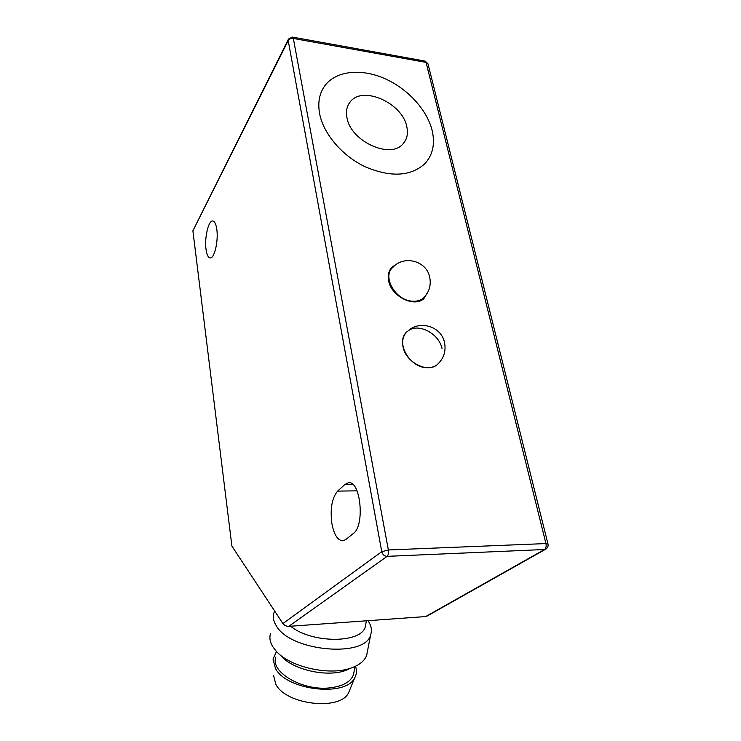 <?xml version="1.0" encoding="UTF-8"?>
<svg xmlns="http://www.w3.org/2000/svg" width="741" height="741" viewBox="0 0 741 741"><rect width="100%" height="100%" fill="white"/><g stroke="black" fill="none" stroke-linecap="round" stroke-linejoin="round"><path stroke-width="1.11" d="M346.945 117.662C345.741 111.307 346.844 106.037 350.261 101.823C362.636 85.187 402.502 103.064 406.781 126.628C408.31 133.63 407.041 139.382 402.965 143.893C390.368 159.51 350.539 141.207 346.945 117.662C345.741 111.307 346.844 106.037 350.261 101.823C362.636 85.187 402.502 103.064 406.781 126.628C408.31 133.63 407.041 139.382 402.965 143.893C390.368 159.51 350.539 141.207 346.945 117.662M206.044 249.421C206.813 254.885 208.212 257.729 210.222 257.933C214.418 258.563 218.558 240.834 216.789 229.265C215.992 223.93 214.621 221.161 212.667 220.966C208.378 220.438 204.368 237.991 206.044 249.421M337.618 491.116C331.959 497.887 330.041 508.678 331.866 523.479C334.043 534.872 337.766 540.634 343.037 540.782L345.825 539.513L353.346 533.483C365.23 525.489 360.496 479.835 348.326 482.808L344.88 484.503L337.618 491.116L357.032 490.838M396.602 264.222L392.508 266.714C388.821 270.196 387.524 274.892 388.617 280.783C391.155 296.261 414.062 307.802 423.824 298.697L428.187 291.472M403.002 346.723C405.54 361.904 426.723 373.205 436.875 364.952L439.682 362.219L436.875 364.952C443.785 358.774 446.304 351.169 444.443 342.12C441.062 326.244 419.323 319.853 407.754 331.19C403.382 334.886 401.807 340.063 403.002 346.723M319.593 113.558C323.428 133.871 342.277 155.971 365.267 166.818C390.461 177.414 410.199 176.497 424.482 164.067C432.744 155.332 435.291 144.115 432.123 130.425C427.038 109.714 407.476 88.485 384.403 78.435C361.358 68.385 336.775 70.664 325.41 84.993C319.51 92.644 317.565 102.165 319.593 113.558C317.565 102.165 319.51 92.644 325.41 84.993C336.775 70.664 361.358 68.385 384.403 78.435C407.476 88.485 427.038 109.714 432.123 130.425C435.291 144.115 432.744 155.332 424.482 164.067C410.199 176.497 390.461 177.414 365.267 166.818C342.277 155.971 323.428 133.871 319.593 113.558M442.053 348.696C439.209 333.404 417.813 322.372 407.754 331.19C394.49 340.276 408.819 367.814 427.029 367.675C430.845 367.805 434.133 366.897 436.875 364.952M288.758 626.358L425.667 616.568L544.496 549.516L387.108 556.352L288.758 626.358C286.313 626.33 284.368 625.395 282.914 623.579L381.763 551.693L288.212 40.598L192.892 230.812L288.268 39.505M282.914 623.579L231.905 546.117L192.892 230.812M426.909 616.16L425.667 616.568M349.845 689.714L348.603 692.705C340.48 711.054 286.072 704.932 275.828 684.313L273.568 675.431M355.467 666.261C357.005 670.327 356.773 674.162 354.763 677.756C346.158 697.272 286.637 690.492 275.485 668.502L273.031 659.055L276.495 651.469M354.05 671.726L353.466 674.736C350.706 681.887 342.898 686.249 330.032 687.843C302.587 691.288 269.678 671.818 275.93 657.026M367.971 620.689C371.278 625.478 372.195 630.109 370.722 634.592C365.813 658.267 290.25 651.571 276.282 625.747C273.42 621.217 272.632 616.929 273.92 612.863L274.661 611.047M270.521 633.481C269.224 637.668 269.974 642.086 272.799 646.736L275.93 650.848C289.37 666.928 329.393 676.144 351.16 668.002C359.515 665.048 364.683 660.796 366.665 655.257L367.369 651.663M365.85 623.765L365.267 626.747C361.552 643.531 311.6 643.605 290.639 626.228M350.817 668.16L345.436 670.522C326.688 677.515 292.584 669.66 280.932 655.794M293.334 38.449L388.367 549.961L545.95 543.57L426.075 62.401L293.334 38.449C291 38.217 289.286 38.93 288.212 40.598L288.508 39.023L292.5 37.106L293.334 38.449M344.88 484.503L352.744 484.419M381.763 551.693C382.569 554.62 384.357 556.167 387.108 556.352C388.358 555.129 388.775 552.999 388.367 549.961L381.763 551.693M292.584 37.115L425.038 61.086L427.974 63.763L425.139 61.105M428.048 64.032L547.97 543.968L545.95 543.57C546.469 546.386 545.987 548.368 544.496 549.516L545.533 549.285C547.608 548.108 548.423 546.339 547.97 543.968L548.007 544.089M546.117 548.951L426.52 616.382M421.462 300.244L423.343 298.16C429.298 292.121 431.382 284.97 429.604 276.699C426.168 260.721 403.901 255.006 393.036 267.205C381.541 276.161 395.537 300.781 412.607 301.198C416.914 301.467 420.49 300.448 423.343 298.16L425.751 295.483M390.118 269.622L392.508 266.714M348.326 482.808L349.224 482.799M365.267 626.747L366.425 620.801M366.665 655.257L370.722 634.592M345.436 670.522L351.16 668.002M355.059 666.455L353.466 674.736M348.603 692.705L354.763 677.756M390.729 270.02L388.969 272.169"/></g></svg>
